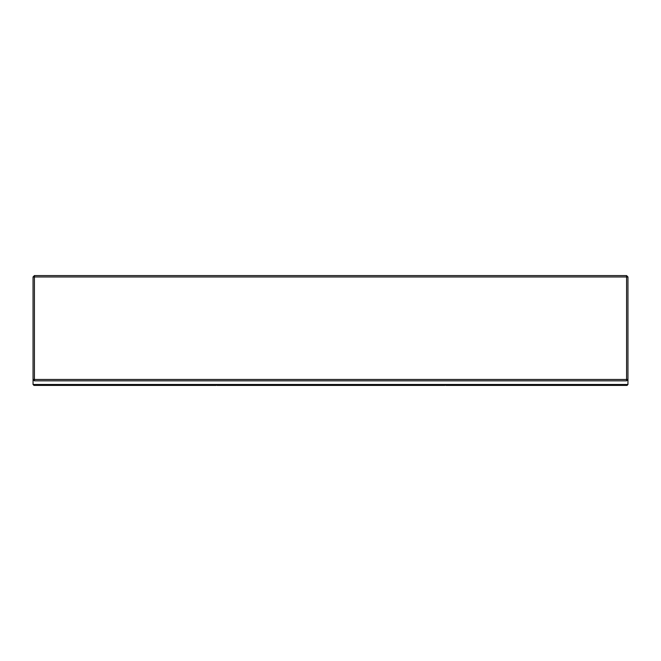 <?xml version="1.0" encoding="UTF-8"?>
<svg xmlns="http://www.w3.org/2000/svg" width="661" height="661" viewBox="0 0 661 661"><rect width="100%" height="100%" fill="white"/><g stroke="black" fill="none" stroke-linecap="round" stroke-linejoin="round"><path stroke-width="0.99" d="M626.578 380.835L627.95 379.464L627.95 276.959L626.578 275.587L34.422 275.587L33.05 276.959L33.05 379.464L626.578 379.464L626.578 380.835L34.422 380.835L33.05 379.464L33.05 384.495L627.95 384.495L627.95 379.464L626.578 379.464L626.578 276.959L34.422 276.959L34.422 380.835M33.05 276.959L34.422 276.959L34.422 275.587M626.578 275.587L626.578 276.959L627.95 276.959M216.097 384.495L216.097 385.413L33.967 385.413L33.05 384.495M217.015 384.495L217.015 385.413L444.903 385.413L444.903 384.495M445.82 384.495L445.82 385.413L627.033 385.413L627.95 384.495"/></g></svg>
